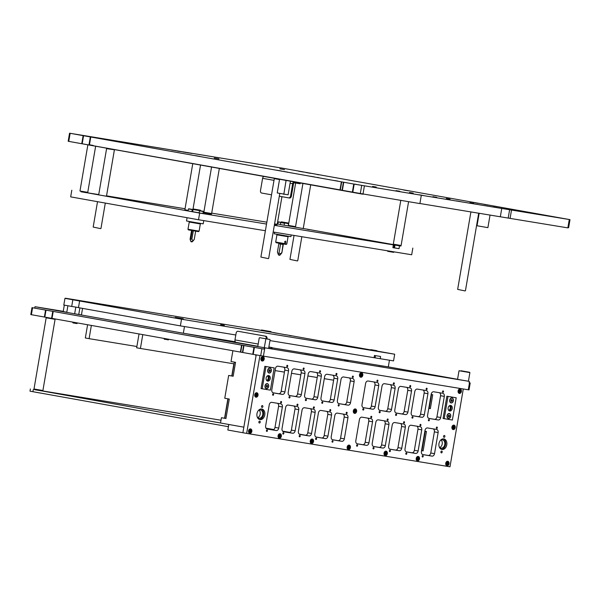 <?xml version="1.0" encoding="UTF-8"?>
<svg xmlns="http://www.w3.org/2000/svg" width="600" height="600" viewBox="0 0 600 600"><rect width="100%" height="100%" fill="white"/><g stroke="black" fill="none" stroke-linecap="round" stroke-linejoin="round"><path stroke-width="0.9" d="M53.655 309.923L49.927 309.278L53.655 309.923M241.373 343.553L237.645 342.907L241.373 343.553M438.555 375.938L434.827 375.293L438.555 375.938M453.51 378.72L450.72 378.233L453.51 378.72M407.393 371.153L404.595 370.665L407.393 371.153M317.205 356.34L314.415 355.853L317.205 356.34M271.087 348.765L268.642 348.33L271.087 348.765M446.64 377.385L442.912 376.733L446.64 377.385M348.053 361.192L344.325 360.548L348.053 361.192M249.458 345L245.73 344.355L249.458 345M457.553 379.358L468.42 381.233L469.897 372.608L459.03 370.74L457.553 379.358L453.63 378.705L459.135 379.657M383.737 367.275L378.615 366.382L383.737 367.275M342.743 360.548L337.62 359.655L342.743 360.548M416.535 372.66L411.405 371.767L416.535 372.66M309.952 355.163L304.822 354.263L309.952 355.163M264.067 349.103L264.308 347.715L264.832 347.805L263.407 356.145L252.757 354.293L242.438 352.44L243.623 345.487L264.067 349.103L31.987 307.635L32.572 307.748L31.38 314.7L44.37 317.025L45.562 310.072L46.005 310.155L44.82 317.108L44.37 317.025M32.572 307.748L45.562 310.072M63.248 311.332L34.995 306.697L34.755 308.085M264.832 347.805L469.335 381.39L469.103 382.778L470.205 382.95L469.103 382.748M263.407 356.145L468.293 389.798L469.478 382.845M264.308 347.715L34.995 306.697M374.07 357.69L374.452 355.47L380.603 356.475L380.22 358.702L269.962 340.597L389.445 360.218L388.305 366.892L457.567 379.282M468.428 381.225L469.335 381.39M470.205 382.95L469.013 389.903L468.293 389.798M242.438 352.44L44.82 317.108M31.38 314.7L30.795 314.595L31.987 307.635M51.578 318.293L52.762 311.34L46.005 310.155M52.762 311.34L241.913 345.173L240.72 352.125M243.623 345.487L241.913 345.173M180.375 325.882L181.515 319.207L79.613 300.983L78.472 307.657L180.375 325.882L235.808 334.987L184.477 326.558L183.337 333.233L81.435 315L82.56 308.385M81.45 314.918L74.662 313.793L75.802 307.118L78.488 307.56L71.707 306.442L72.847 299.767L64.95 298.358L81.915 301.155L65.453 298.44M66.795 312.218L63.203 311.572L64.305 305.123M74.662 313.793L66.765 312.382L67.898 305.76M183.337 333.233L235.305 341.767M272.1 347.812L388.305 366.892M270.983 331.597L261.525 329.985L271.215 331.92L261.015 330.465L271.17 332.19M173.43 317.67L183.578 319.418L173.43 317.685M277.065 333.3L273.337 332.647L277.065 333.3M80.295 300.983L76.567 300.33L80.295 300.983M171.667 317.325L167.94 316.673L171.667 317.325M368.438 349.642L364.71 348.99L368.438 349.642M224.362 325.312L220.635 324.66L224.362 325.312M76.912 300.375L75.045 300.053L76.912 300.375M370.733 350.055L370.335 349.987L370.733 350.062M291.353 335.85L289.485 335.528L291.353 335.85M94.582 303.54L92.715 303.21L94.582 303.54M380.22 358.702L393.548 360.892L394.688 354.218L376.875 351.03M64.95 298.358L63.81 305.032L71.707 306.442M285.998 334.875L271.178 332.123M79.613 300.983L72.847 299.767M286.013 334.778L370.755 349.935M181.515 319.207L394.688 354.218M261.173 330.36L65.49 298.222M249.817 433.35A2.257 1.665 100.1 0 0 251.843 431.408A2.257 1.665 100.1 0 0 250.597 428.903A2.257 1.665 100.1 0 0 250.583 428.903A2.257 1.665 100.1 0 0 248.565 430.845A2.257 1.665 100.1 0 0 249.803 433.35A2.257 1.665 100.1 0 0 249.817 433.35M256.005 397.192A2.257 1.665 100.1 0 0 258.022 395.25A2.257 1.665 100.1 0 0 256.778 392.745A2.257 1.665 100.1 0 0 256.763 392.745A2.257 1.665 100.1 0 0 254.745 394.688A2.257 1.665 100.1 0 0 255.983 397.192A2.257 1.665 100.1 0 0 256.005 397.192M453.18 429.577A2.257 1.665 100.1 0 0 455.197 427.635A2.257 1.665 100.1 0 0 453.96 425.13A2.257 1.665 100.1 0 0 453.945 425.13A2.257 1.665 100.1 0 0 451.928 427.072A2.257 1.665 100.1 0 0 453.165 429.57A2.257 1.665 100.1 0 0 453.18 429.577M447 465.735A2.257 1.665 100.1 0 0 449.018 463.793A2.257 1.665 100.1 0 0 447.78 461.287A2.257 1.665 100.1 0 0 447.765 461.28A2.257 1.665 100.1 0 0 445.748 463.23A2.257 1.665 100.1 0 0 446.985 465.728A2.257 1.665 100.1 0 0 447 465.735M354.593 413.385A2.257 1.665 100.1 0 0 356.61 411.442A2.257 1.665 100.1 0 0 355.373 408.938A2.257 1.665 100.1 0 0 355.35 408.938A2.257 1.665 100.1 0 0 353.332 410.88A2.257 1.665 100.1 0 0 354.577 413.385A2.257 1.665 100.1 0 0 354.593 413.385M348.413 449.543A2.257 1.665 100.1 0 0 350.43 447.6A2.257 1.665 100.1 0 0 349.192 445.095A2.257 1.665 100.1 0 0 349.17 445.095A2.257 1.665 100.1 0 0 347.153 447.037A2.257 1.665 100.1 0 0 348.397 449.543A2.257 1.665 100.1 0 0 348.413 449.543M459.36 393.42A2.257 1.665 100.1 0 0 461.377 391.478A2.257 1.665 100.1 0 0 460.14 388.972A2.257 1.665 100.1 0 0 460.125 388.972A2.257 1.665 100.1 0 0 458.107 390.915A2.257 1.665 100.1 0 0 459.345 393.42A2.257 1.665 100.1 0 0 459.36 393.42M262.185 361.035A2.257 1.665 100.1 0 0 264.202 359.093A2.257 1.665 100.1 0 0 262.957 356.587A2.257 1.665 100.1 0 0 262.942 356.587A2.257 1.665 100.1 0 0 260.925 358.53A2.257 1.665 100.1 0 0 262.163 361.035A2.257 1.665 100.1 0 0 262.185 361.035M360.772 377.228A2.257 1.665 100.1 0 0 362.79 375.285A2.257 1.665 100.1 0 0 361.553 372.78A2.257 1.665 100.1 0 0 361.53 372.78A2.257 1.665 100.1 0 0 359.513 374.722A2.257 1.665 100.1 0 0 360.757 377.228A2.257 1.665 100.1 0 0 360.772 377.228M311.52 443.482A2.257 1.665 100.1 0 0 313.538 441.54A2.257 1.665 100.1 0 0 312.293 439.035A2.257 1.665 100.1 0 0 312.278 439.035A2.257 1.665 100.1 0 0 310.26 440.978A2.257 1.665 100.1 0 0 311.498 443.482A2.257 1.665 100.1 0 0 311.52 443.482M385.305 455.603A2.257 1.665 100.1 0 0 387.322 453.66A2.257 1.665 100.1 0 0 386.085 451.155A2.257 1.665 100.1 0 0 386.07 451.147A2.257 1.665 100.1 0 0 384.045 453.097A2.257 1.665 100.1 0 0 385.29 455.595A2.257 1.665 100.1 0 0 385.305 455.603M279.337 438.195A2.257 1.665 100.1 0 0 281.355 436.252A2.257 1.665 100.1 0 0 280.118 433.748A2.257 1.665 100.1 0 0 280.095 433.748A2.257 1.665 100.1 0 0 278.077 435.69A2.257 1.665 100.1 0 0 279.322 438.195A2.257 1.665 100.1 0 0 279.337 438.195M417.487 460.882A2.257 1.665 100.1 0 0 419.505 458.94A2.257 1.665 100.1 0 0 418.268 456.442A2.257 1.665 100.1 0 0 418.245 456.435A2.257 1.665 100.1 0 0 416.228 458.377A2.257 1.665 100.1 0 0 417.472 460.882A2.257 1.665 100.1 0 0 417.487 460.882M441.397 452.888A0.93 0.682 100.1 0 0 441.713 451.058A0.93 0.682 100.1 0 0 441.397 452.888M444.06 437.317A0.93 0.682 100.1 0 0 444.375 435.48A0.93 0.682 100.1 0 0 444.06 437.317M441.982 449.467A5.363 3.945 100.1 0 0 446.775 444.855A5.363 3.945 100.1 0 0 443.835 438.908A5.363 3.945 100.1 0 0 443.79 438.9A5.363 3.945 100.1 0 0 438.998 443.52A5.363 3.945 100.1 0 0 441.945 449.46A5.363 3.945 100.1 0 0 441.982 449.467M441.353 449.287A5.363 3.945 100.1 0 0 445.567 444.668A5.363 3.945 100.1 0 0 443.22 438.862M259.388 423A0.93 0.682 100.1 0 0 259.702 421.162A0.93 0.682 100.1 0 0 259.388 423M262.05 407.423A0.93 0.682 100.1 0 0 262.365 405.585A0.93 0.682 100.1 0 0 262.05 407.423M259.972 419.58A5.363 3.945 100.1 0 0 264.765 414.96A5.363 3.945 100.1 0 0 261.817 409.013A5.363 3.945 100.1 0 0 261.78 409.005A5.363 3.945 100.1 0 0 256.987 413.625A5.363 3.945 100.1 0 0 259.928 419.572A5.363 3.945 100.1 0 0 259.972 419.58M259.343 419.4A5.363 3.945 100.1 0 0 263.558 414.772A5.363 3.945 100.1 0 0 261.21 408.967M332.385 442.192A0.705 0.517 100.1 0 0 332.625 440.805A0.705 0.517 100.1 0 0 332.385 442.192L332.385 442.192M315.99 439.5A0.705 0.517 100.1 0 0 316.23 438.112A0.705 0.517 100.1 0 0 316.23 438.105A0.705 0.517 100.1 0 0 315.99 439.5M299.595 436.808A0.705 0.517 100.1 0 0 299.827 435.412A0.705 0.517 100.1 0 0 299.595 436.808M283.192 434.115A0.705 0.517 100.1 0 0 283.433 432.72A0.705 0.517 100.1 0 0 283.192 434.115L283.192 434.115M266.798 431.423A0.705 0.517 100.1 0 0 267.038 430.028L267.038 430.028A0.705 0.517 100.1 0 0 266.798 431.423M338.565 406.035A0.705 0.517 100.1 0 0 338.805 404.647A0.705 0.517 100.1 0 0 338.565 406.035L338.565 406.035M322.17 403.342A0.705 0.517 100.1 0 0 322.41 401.955A0.705 0.517 100.1 0 0 322.17 403.342M305.775 400.65A0.705 0.517 100.1 0 0 306.007 399.255A0.705 0.517 100.1 0 0 305.775 400.65M289.373 397.957A0.705 0.517 100.1 0 0 289.612 396.562A0.705 0.517 100.1 0 0 289.373 397.957L289.373 397.957M436.725 428.445A0.705 0.517 100.1 0 0 436.965 427.058A0.705 0.517 100.1 0 0 436.725 428.445L436.725 428.445M420.33 425.752A0.705 0.517 100.1 0 0 420.57 424.365L420.57 424.365A0.705 0.517 100.1 0 0 420.33 425.752M403.935 423.06A0.705 0.517 100.1 0 0 404.168 421.673A0.705 0.517 100.1 0 0 403.935 423.06M387.533 420.368A0.705 0.517 100.1 0 0 387.772 418.98A0.705 0.517 100.1 0 0 387.533 420.368L387.533 420.368M371.138 417.675A0.705 0.517 100.1 0 0 371.377 416.287L371.377 416.287A0.705 0.517 100.1 0 0 371.138 417.675M442.905 392.287A0.705 0.517 100.1 0 0 443.145 390.9A0.705 0.517 100.1 0 0 442.905 392.287L442.905 392.287M426.51 389.595A0.705 0.517 100.1 0 0 426.75 388.207A0.705 0.517 100.1 0 0 426.51 389.595M410.115 386.903A0.705 0.517 100.1 0 0 410.347 385.515A0.705 0.517 100.1 0 0 410.115 386.903M393.713 384.21A0.705 0.517 100.1 0 0 393.952 382.822A0.705 0.517 100.1 0 0 393.713 384.21L393.713 384.21M422.572 457.005A0.705 0.517 100.1 0 0 422.812 455.61A0.705 0.517 100.1 0 0 422.572 457.005L422.572 457.005M406.178 454.312A0.705 0.517 100.1 0 0 406.418 452.918L406.418 452.918A0.705 0.517 100.1 0 0 406.178 454.312M389.783 451.62A0.705 0.517 100.1 0 0 390.015 450.225A0.705 0.517 100.1 0 0 389.783 451.62M373.38 448.928A0.705 0.517 100.1 0 0 373.62 447.533A0.705 0.517 100.1 0 0 373.38 448.928L373.38 448.928M356.985 446.235A0.705 0.517 100.1 0 0 357.225 444.84L357.225 444.84A0.705 0.517 100.1 0 0 356.985 446.235M428.752 420.847A0.705 0.517 100.1 0 0 428.993 419.46A0.705 0.517 100.1 0 0 428.752 420.847L428.752 420.847M412.357 418.155A0.705 0.517 100.1 0 0 412.597 416.768A0.705 0.517 100.1 0 0 412.597 416.76A0.705 0.517 100.1 0 0 412.357 418.155M395.963 415.463A0.705 0.517 100.1 0 0 396.195 414.067A0.705 0.517 100.1 0 0 395.963 415.463M379.56 412.77A0.705 0.517 100.1 0 0 379.8 411.375A0.705 0.517 100.1 0 0 379.56 412.77L379.56 412.77M346.545 413.632A0.705 0.517 100.1 0 0 346.778 412.245A0.705 0.517 100.1 0 0 346.545 413.632M330.142 410.94A0.705 0.517 100.1 0 0 330.382 409.553A0.705 0.517 100.1 0 0 330.142 410.94M313.748 408.248A0.705 0.517 100.1 0 0 313.987 406.86L313.987 406.86A0.705 0.517 100.1 0 0 313.748 408.248M297.345 405.555A0.705 0.517 100.1 0 0 297.585 404.168A0.705 0.517 100.1 0 0 297.345 405.555L297.345 405.555M280.95 402.862A0.705 0.517 100.1 0 0 281.19 401.475A0.705 0.517 100.1 0 0 280.95 402.862M352.725 377.475A0.705 0.517 100.1 0 0 352.957 376.087A0.705 0.517 100.1 0 0 352.725 377.475M336.322 374.782A0.705 0.517 100.1 0 0 336.562 373.395A0.705 0.517 100.1 0 0 336.322 374.782L336.322 374.782M319.928 372.09A0.705 0.517 100.1 0 0 320.168 370.702L320.168 370.702A0.705 0.517 100.1 0 0 319.928 372.09M303.532 369.397A0.705 0.517 100.1 0 0 303.765 368.01A0.705 0.517 100.1 0 0 303.532 369.397M287.13 366.705A0.705 0.517 100.1 0 0 287.37 365.317A0.705 0.517 100.1 0 0 287.13 366.705M272.978 395.265A0.705 0.517 100.1 0 0 273.218 393.87A0.705 0.517 100.1 0 0 272.978 395.265M377.317 381.517A0.705 0.517 100.1 0 0 377.558 380.13L377.558 380.13A0.705 0.517 100.1 0 0 377.317 381.517M363.165 410.077A0.705 0.517 100.1 0 0 363.405 408.683L363.405 408.683A0.705 0.517 100.1 0 0 363.165 410.077M258.525 410.347A4.23 3.113 -79.9 0 1 260.385 409.905A4.23 3.113 -79.9 0 1 260.415 409.912A4.23 3.113 -79.9 0 1 262.74 414.6A4.23 3.113 -79.9 0 1 258.96 418.252A4.23 3.113 -79.9 0 1 258.93 418.245A4.23 3.113 -79.9 0 1 257.303 417.173M257.715 417.638A4.23 3.113 100.1 0 0 260.183 414.165A4.23 3.113 100.1 0 0 259.072 410.062M440.535 440.243A4.23 3.113 -79.9 0 1 442.395 439.8A4.23 3.113 -79.9 0 1 442.433 439.8A4.23 3.113 -79.9 0 1 444.757 444.495A4.23 3.113 -79.9 0 1 440.97 448.14A4.23 3.113 -79.9 0 1 440.94 448.132A4.23 3.113 -79.9 0 1 439.312 447.067M439.732 447.525A4.23 3.113 100.1 0 0 442.192 444.06A4.23 3.113 100.1 0 0 441.082 439.95M359.43 419.61A2.82 2.078 -79.9 0 1 361.95 417.165L370.972 418.65A2.82 2.078 -79.9 0 1 370.995 418.65A2.82 2.078 -79.9 0 1 372.548 421.77L368.933 442.905A2.82 2.078 -79.9 0 1 366.405 445.35L357.39 443.865A2.82 2.078 -79.9 0 1 357.368 443.865A2.82 2.078 -79.9 0 1 355.815 440.752L359.43 419.61M373.785 446.558A2.82 2.078 -79.9 0 1 373.763 446.558A2.82 2.078 -79.9 0 1 372.21 443.445L375.825 422.303A2.82 2.078 -79.9 0 1 378.353 419.857L387.368 421.342A2.82 2.078 -79.9 0 1 387.39 421.342A2.82 2.078 -79.9 0 1 388.942 424.463L385.327 445.597A2.82 2.078 -79.9 0 1 382.808 448.043L373.74 446.55M318.435 412.882A2.82 2.078 -79.9 0 1 320.955 410.438L329.978 411.915A2.82 2.078 -79.9 0 1 330 411.923A2.82 2.078 -79.9 0 1 331.553 415.035L327.938 436.17A2.82 2.078 -79.9 0 1 325.41 438.615L316.395 437.138A2.82 2.078 -79.9 0 1 316.373 437.13A2.82 2.078 -79.9 0 1 314.82 434.018L318.435 412.882M422.978 454.643A2.82 2.078 -79.9 0 1 422.955 454.635A2.82 2.078 -79.9 0 1 421.403 451.522L425.018 430.388A2.82 2.078 -79.9 0 1 427.545 427.942L436.56 429.42A2.82 2.078 -79.9 0 1 436.582 429.428A2.82 2.078 -79.9 0 1 438.135 432.54L434.52 453.675A2.82 2.078 -79.9 0 1 432 456.12L422.933 454.635M406.582 451.95A2.82 2.078 -79.9 0 1 406.56 451.942A2.82 2.078 -79.9 0 1 405.007 448.83L408.623 427.688A2.82 2.078 -79.9 0 1 411.143 425.25L420.165 426.728A2.82 2.078 -79.9 0 1 420.188 426.728A2.82 2.078 -79.9 0 1 421.74 429.847L418.125 450.982A2.82 2.078 -79.9 0 1 415.597 453.428L406.537 451.942M390.18 449.257A2.82 2.078 -79.9 0 1 390.165 449.25A2.82 2.078 -79.9 0 1 388.612 446.138L392.22 424.995A2.82 2.078 -79.9 0 1 394.748 422.55L403.77 424.035A2.82 2.078 -79.9 0 1 403.785 424.035A2.82 2.078 -79.9 0 1 405.338 427.155L401.73 448.29A2.82 2.078 -79.9 0 1 399.202 450.735L390.143 449.243M300 434.445A2.82 2.078 -79.9 0 1 299.978 434.438A2.82 2.078 -79.9 0 1 298.425 431.325L302.032 410.19A2.82 2.078 -79.9 0 1 304.56 407.745L313.582 409.222A2.82 2.078 -79.9 0 1 313.597 409.23A2.82 2.078 -79.9 0 1 315.157 412.342L311.543 433.478A2.82 2.078 -79.9 0 1 309.015 435.923L299.955 434.438M285.638 407.49A2.82 2.078 -79.9 0 1 288.165 405.045L297.18 406.53A2.82 2.078 -79.9 0 1 297.202 406.53A2.82 2.078 -79.9 0 1 298.755 409.65L295.14 430.785A2.82 2.078 -79.9 0 1 292.62 433.23L283.597 431.752A2.82 2.078 -79.9 0 1 283.575 431.745A2.82 2.078 -79.9 0 1 282.022 428.632L285.638 407.49M269.243 404.798A2.82 2.078 -79.9 0 1 271.763 402.353L280.785 403.838A2.82 2.078 -79.9 0 1 280.808 403.838A2.82 2.078 -79.9 0 1 282.36 406.957L278.745 428.092A2.82 2.078 -79.9 0 1 276.218 430.537L267.202 429.053A2.82 2.078 -79.9 0 1 267.18 429.053A2.82 2.078 -79.9 0 1 265.627 425.94L269.243 404.798M344.332 438.862A2.82 2.078 -79.9 0 1 341.812 441.308L332.79 439.83A2.82 2.078 -79.9 0 1 332.767 439.822A2.82 2.078 -79.9 0 1 331.215 436.71L334.83 415.575A2.82 2.078 -79.9 0 1 337.358 413.13L346.373 414.607A2.82 2.078 -79.9 0 1 346.395 414.615A2.82 2.078 -79.9 0 1 347.947 417.728L344.332 438.862L340.575 438.195A2.82 2.078 -79.9 0 1 338.048 440.64L332.4 439.71M350.52 402.705A2.82 2.078 -79.9 0 1 347.993 405.15L338.97 403.673A2.82 2.078 -79.9 0 1 338.947 403.665A2.82 2.078 -79.9 0 1 337.395 400.553L341.01 379.418A2.82 2.078 -79.9 0 1 343.538 376.972L352.553 378.45A2.82 2.078 -79.9 0 1 352.575 378.457A2.82 2.078 -79.9 0 1 354.127 381.57L350.52 402.705L346.755 402.037A2.82 2.078 -79.9 0 1 344.228 404.482L338.58 403.553M365.61 383.452A2.82 2.078 -79.9 0 1 368.13 381.007L377.153 382.493A2.82 2.078 -79.9 0 1 377.175 382.493A2.82 2.078 -79.9 0 1 378.728 385.612L375.112 406.748A2.82 2.078 -79.9 0 1 372.585 409.192L363.57 407.707A2.82 2.078 -79.9 0 1 363.548 407.707A2.82 2.078 -79.9 0 1 361.995 404.595L365.61 383.452M379.965 410.408A2.82 2.078 -79.9 0 1 379.942 410.4A2.82 2.078 -79.9 0 1 378.39 407.287L382.005 386.145A2.82 2.078 -79.9 0 1 384.533 383.7L393.548 385.185A2.82 2.078 -79.9 0 1 393.57 385.185A2.82 2.078 -79.9 0 1 395.123 388.305L391.507 409.44A2.82 2.078 -79.9 0 1 388.987 411.885L379.928 410.393M324.615 376.725A2.82 2.078 -79.9 0 1 327.142 374.28L336.157 375.757A2.82 2.078 -79.9 0 1 336.18 375.765A2.82 2.078 -79.9 0 1 337.733 378.877L334.118 400.013A2.82 2.078 -79.9 0 1 331.597 402.457L322.575 400.98A2.82 2.078 -79.9 0 1 322.553 400.972A2.82 2.078 -79.9 0 1 321 397.86L324.615 376.725M429.158 418.485A2.82 2.078 -79.9 0 1 429.135 418.478A2.82 2.078 -79.9 0 1 427.582 415.365L431.197 394.23A2.82 2.078 -79.9 0 1 433.725 391.785L442.74 393.263A2.82 2.078 -79.9 0 1 442.763 393.27A2.82 2.078 -79.9 0 1 444.315 396.382L440.7 417.518A2.82 2.078 -79.9 0 1 438.18 419.963L429.12 418.478M412.763 415.793A2.82 2.078 -79.9 0 1 412.74 415.785A2.82 2.078 -79.9 0 1 411.188 412.673L414.803 391.537A2.82 2.078 -79.9 0 1 417.322 389.092L426.345 390.57A2.82 2.078 -79.9 0 1 426.368 390.577A2.82 2.078 -79.9 0 1 427.92 393.69L424.305 414.825A2.82 2.078 -79.9 0 1 421.778 417.27L412.717 415.785M396.368 413.1A2.82 2.078 -79.9 0 1 396.345 413.092A2.82 2.078 -79.9 0 1 394.793 409.98L398.4 388.838A2.82 2.078 -79.9 0 1 400.928 386.4L409.95 387.877A2.82 2.078 -79.9 0 1 409.965 387.877A2.82 2.078 -79.9 0 1 411.518 390.998L407.91 412.132A2.82 2.078 -79.9 0 1 405.382 414.577L396.322 413.092M306.18 398.287A2.82 2.078 -79.9 0 1 306.157 398.28A2.82 2.078 -79.9 0 1 304.605 395.168L308.22 374.032A2.82 2.078 -79.9 0 1 310.74 371.587L319.763 373.065A2.82 2.078 -79.9 0 1 319.785 373.072A2.82 2.078 -79.9 0 1 321.337 376.185L317.722 397.32A2.82 2.078 -79.9 0 1 315.195 399.765L306.135 398.28M291.817 371.34A2.82 2.078 -79.9 0 1 294.345 368.895L303.36 370.373A2.82 2.078 -79.9 0 1 303.382 370.38A2.82 2.078 -79.9 0 1 304.935 373.493L301.327 394.627A2.82 2.078 -79.9 0 1 298.8 397.072L289.778 395.595A2.82 2.078 -79.9 0 1 289.755 395.588A2.82 2.078 -79.9 0 1 288.202 392.475L291.817 371.34M275.423 368.64A2.82 2.078 -79.9 0 1 277.95 366.195L286.965 367.68A2.82 2.078 -79.9 0 1 286.987 367.68A2.82 2.078 -79.9 0 1 288.54 370.8L284.925 391.935A2.82 2.078 -79.9 0 1 282.397 394.38L273.382 392.903A2.82 2.078 -79.9 0 1 273.36 392.895A2.82 2.078 -79.9 0 1 271.808 389.783L275.423 368.64M463.283 388.972L449.978 466.793L246.653 433.403L259.957 355.553M246.653 433.403L242.888 432.728L256.192 354.892M367.605 418.095A2.82 2.078 -79.9 0 1 368.782 421.095L365.175 442.23A2.82 2.078 -79.9 0 1 362.647 444.675L357 443.745M384 420.787A2.82 2.078 -79.9 0 1 385.185 423.787L381.57 444.923A2.82 2.078 -79.9 0 1 379.043 447.368L373.395 446.445M326.61 411.36A2.82 2.078 -79.9 0 1 327.795 414.36L324.18 435.502A2.82 2.078 -79.9 0 1 321.653 437.947L316.005 437.018M433.192 428.865A2.82 2.078 -79.9 0 1 434.377 431.865L430.763 453A2.82 2.078 -79.9 0 1 428.235 455.445L422.588 454.522M416.798 426.173A2.82 2.078 -79.9 0 1 417.975 429.173L414.368 450.308A2.82 2.078 -79.9 0 1 411.84 452.752L406.192 451.83M400.395 423.48A2.82 2.078 -79.9 0 1 401.58 426.48L397.965 447.615A2.82 2.078 -79.9 0 1 395.445 450.06L389.79 449.138M310.207 408.668A2.82 2.078 -79.9 0 1 311.392 411.668L307.778 432.803A2.82 2.078 -79.9 0 1 305.257 435.248L299.603 434.325M293.812 405.975A2.82 2.078 -79.9 0 1 294.998 408.975L291.382 430.11A2.82 2.078 -79.9 0 1 288.855 432.555L283.207 431.632M277.418 403.283A2.82 2.078 -79.9 0 1 278.595 406.283L274.987 427.418A2.82 2.078 -79.9 0 1 272.46 429.862L266.812 428.94M343.005 414.053A2.82 2.078 -79.9 0 1 344.19 417.053L340.575 438.195M349.185 377.895A2.82 2.078 -79.9 0 1 350.37 380.895L346.755 402.037M373.785 381.938A2.82 2.078 -79.9 0 1 374.962 384.938L371.355 406.072A2.82 2.078 -79.9 0 1 368.827 408.518L363.18 407.595M390.18 384.63A2.82 2.078 -79.9 0 1 391.365 387.63L387.75 408.765A2.82 2.078 -79.9 0 1 385.222 411.21L379.575 410.287M332.79 375.202A2.82 2.078 -79.9 0 1 333.975 378.202L330.36 399.345A2.82 2.078 -79.9 0 1 327.832 401.79L322.185 400.86M439.373 392.707A2.82 2.078 -79.9 0 1 440.558 395.707L436.942 416.85A2.82 2.078 -79.9 0 1 434.415 419.295L428.768 418.365M422.978 390.015A2.82 2.078 -79.9 0 1 424.155 393.015L420.548 414.15A2.82 2.078 -79.9 0 1 418.02 416.595L412.373 415.673M406.575 387.322A2.82 2.078 -79.9 0 1 407.76 390.322L404.145 411.457A2.82 2.078 -79.9 0 1 401.625 413.903L395.97 412.98M316.388 372.51A2.82 2.078 -79.9 0 1 317.572 375.51L313.957 396.653A2.82 2.078 -79.9 0 1 311.438 399.09L305.79 398.168M299.993 369.817A2.82 2.078 -79.9 0 1 301.178 372.817L297.562 393.952A2.82 2.078 -79.9 0 1 295.035 396.397L289.388 395.475M283.597 367.125A2.82 2.078 -79.9 0 1 284.782 370.125L281.168 391.26A2.82 2.078 -79.9 0 1 278.64 393.705L272.993 392.783M228.803 424.478L227.85 430.035L242.888 432.728L243.84 427.162L228.803 424.478M232.882 350.722L231.038 361.53L235.545 362.332L233.167 376.245L228.66 375.435L224.76 398.243L229.275 399.053L225.945 418.515L224.76 418.283L225.487 418.395M233.175 376.222L232.71 376.118M225.945 418.515L221.43 417.713L220.53 422.993L243.84 427.162L256.013 355.965L255.472 354.765M221.43 417.713L224.767 418.26L228.09 398.835M228.66 375.435L231.99 375.983M423.127 450.877L422.662 450.772M430.357 408.607L429.893 408.502M421.567 450.577L421.95 450.645M428.79 408.308L429.173 408.368L431.543 394.507M431.16 394.44L432.728 394.717L430.35 408.623L428.783 408.345M424.89 431.153L426.45 431.43L423.127 450.9L421.56 450.623M451.103 402.945A2.542 1.868 100.1 0 0 453.375 400.748A2.542 1.868 100.1 0 0 451.957 397.935A2.542 1.868 100.1 0 0 449.685 400.14A2.542 1.868 100.1 0 0 451.103 402.945M448.44 418.522A2.542 1.868 100.1 0 0 450.713 416.317A2.542 1.868 100.1 0 0 449.295 413.513A2.542 1.868 100.1 0 0 447.022 415.717A2.542 1.868 100.1 0 0 448.44 418.522M449.722 411.007A2.82 2.078 100.1 0 0 452.243 408.577A2.82 2.078 100.1 0 0 450.69 405.45A2.82 2.078 100.1 0 0 450.675 405.45A2.82 2.078 100.1 0 0 448.147 407.88A2.82 2.078 100.1 0 0 449.7 411.007A2.82 2.078 100.1 0 0 449.722 411.007M449.153 410.798A2.82 2.078 100.1 0 0 451.11 408.39A2.82 2.078 100.1 0 0 450.112 405.457A2.85 2.1 -79.9 0 1 451.065 407.107A2.85 2.1 -79.9 0 1 449.153 410.798M456.195 397.778L446.873 396.232L443.07 418.478L444.195 418.68L452.393 420.03L456.195 397.778L446.873 396.232M447.998 396.428L444.195 418.68M269.085 373.05A2.542 1.868 100.1 0 0 271.358 370.853A2.542 1.868 100.1 0 0 269.94 368.048A2.542 1.868 100.1 0 0 267.668 370.245A2.542 1.868 100.1 0 0 269.085 373.05M266.423 388.627A2.542 1.868 100.1 0 0 268.695 386.43A2.542 1.868 100.1 0 0 267.278 383.625A2.542 1.868 100.1 0 0 265.005 385.822A2.542 1.868 100.1 0 0 266.423 388.627M267.705 381.12A2.82 2.078 100.1 0 0 270.233 378.69A2.82 2.078 100.1 0 0 268.68 375.562A2.82 2.078 100.1 0 0 268.657 375.555A2.82 2.078 100.1 0 0 266.138 377.985A2.82 2.078 100.1 0 0 267.69 381.112A2.82 2.078 100.1 0 0 267.705 381.12M267.142 380.903A2.82 2.078 100.1 0 0 269.1 378.502A2.82 2.078 100.1 0 0 268.095 375.562A2.85 2.1 -79.9 0 1 269.055 377.212A2.85 2.1 -79.9 0 1 267.142 380.903M274.185 367.882L264.855 366.337L261.053 388.59L262.185 388.793L270.382 390.135L274.185 367.882L264.855 366.337M265.987 366.54L262.185 388.793M362.055 375.675A1.748 1.29 100.1 0 0 361.582 373.38A1.748 1.29 100.1 0 0 359.798 374.25A1.748 1.29 100.1 0 0 360.27 376.545A1.748 1.29 100.1 0 0 362.055 375.675M360.442 373.087A1.972 1.455 -79.9 0 1 361.125 372.99A1.972 1.455 -79.9 0 1 362.048 375.735A1.972 1.455 -79.9 0 1 360.428 376.882A1.972 1.455 -79.9 0 1 359.82 376.553M361.072 375.923L361.65 374.55L360.975 373.86L360.248 375.308L361.072 375.923M360.735 375.42L360.907 374.205M360.368 375.615L361.365 375.532M451.928 398.107A2.37 1.748 100.1 0 0 451.83 398.085A2.37 1.748 100.1 0 0 449.692 400.14A2.37 1.748 100.1 0 0 450.998 402.757A2.37 1.748 100.1 0 0 451.095 402.765M451.237 399.623L450.982 401.123L451.755 401.49L452.197 399.87L451.237 399.623M451.395 401.22L451.658 399.668M449.88 400.17A2.37 1.748 100.1 0 0 451.185 402.787A2.37 1.748 100.1 0 0 453.322 400.74A2.37 1.748 100.1 0 0 452.018 398.123A2.37 1.748 100.1 0 0 449.88 400.17M449.265 413.685A2.37 1.748 100.1 0 0 449.168 413.662A2.37 1.748 100.1 0 0 447.03 415.717A2.37 1.748 100.1 0 0 448.335 418.327A2.37 1.748 100.1 0 0 448.433 418.342M448.575 415.2L448.32 416.7L449.092 417.067L449.535 415.447L448.575 415.2M448.732 416.79L449.002 415.237M447.217 415.748A2.37 1.748 100.1 0 0 448.522 418.365A2.37 1.748 100.1 0 0 450.66 416.31A2.37 1.748 100.1 0 0 449.355 413.7A2.37 1.748 100.1 0 0 447.217 415.748M448.808 416.805L448.41 416.857M267.248 383.79A2.37 1.748 100.1 0 0 267.157 383.767A2.37 1.748 100.1 0 0 265.02 385.822A2.37 1.748 100.1 0 0 266.325 388.44A2.37 1.748 100.1 0 0 266.415 388.447M266.565 385.312L266.31 386.805L267.075 387.173L267.517 385.553L266.565 385.312M266.722 386.903L266.985 385.35M265.207 385.853A2.37 1.748 100.1 0 0 266.513 388.47A2.37 1.748 100.1 0 0 268.65 386.423A2.37 1.748 100.1 0 0 267.345 383.805A2.37 1.748 100.1 0 0 265.207 385.853M269.91 368.212A2.37 1.748 100.1 0 0 269.82 368.197A2.37 1.748 100.1 0 0 267.683 370.245A2.37 1.748 100.1 0 0 268.987 372.862A2.37 1.748 100.1 0 0 269.077 372.877M269.228 369.735L268.972 371.228L269.737 371.595L270.18 369.975L269.228 369.735M269.385 371.325L269.647 369.772M267.87 370.282A2.37 1.748 100.1 0 0 269.175 372.892A2.37 1.748 100.1 0 0 271.312 370.845A2.37 1.748 100.1 0 0 270.007 368.228A2.37 1.748 100.1 0 0 267.87 370.282M269.46 371.34L269.055 371.385M418.77 459.33A1.748 1.29 100.1 0 0 418.298 457.035A1.748 1.29 100.1 0 0 416.513 457.912A1.748 1.29 100.1 0 0 416.985 460.207A1.748 1.29 100.1 0 0 418.77 459.33M417.158 456.743A1.972 1.455 -79.9 0 1 417.84 456.653A1.972 1.455 -79.9 0 1 418.763 459.397A1.972 1.455 -79.9 0 1 417.143 460.537A1.972 1.455 -79.9 0 1 416.535 460.215M417.787 459.585L418.365 458.205L417.69 457.522L416.963 458.963L417.787 459.585M417.45 459.075L417.623 457.868M280.62 436.643A1.748 1.29 100.1 0 0 280.147 434.347A1.748 1.29 100.1 0 0 278.362 435.217A1.748 1.29 100.1 0 0 278.835 437.52A1.748 1.29 100.1 0 0 280.62 436.643M279.007 434.055A1.972 1.455 -79.9 0 1 279.69 433.957A1.972 1.455 -79.9 0 1 280.612 436.71A1.972 1.455 -79.9 0 1 278.993 437.85A1.972 1.455 -79.9 0 1 278.385 437.528M279.638 436.897L280.215 435.518L279.54 434.835L278.812 436.275L279.638 436.897M279.3 436.388L279.472 435.173M386.588 454.05A1.748 1.29 100.1 0 0 386.123 451.748A1.748 1.29 100.1 0 0 384.338 452.625A1.748 1.29 100.1 0 0 384.803 454.92A1.748 1.29 100.1 0 0 386.588 454.05M384.975 451.455A1.972 1.455 -79.9 0 1 385.658 451.365A1.972 1.455 -79.9 0 1 386.58 454.11A1.972 1.455 -79.9 0 1 384.96 455.25A1.972 1.455 -79.9 0 1 384.353 454.928M385.612 454.298L386.183 452.925L385.507 452.235L384.78 453.675L385.612 454.298M385.268 453.795L385.44 452.58M384.9 453.99L385.897 453.908L385.178 453.78M312.795 441.93A1.748 1.29 100.1 0 0 312.33 439.635A1.748 1.29 100.1 0 0 310.545 440.505A1.748 1.29 100.1 0 0 311.01 442.8A1.748 1.29 100.1 0 0 312.795 441.93M311.183 439.342A1.972 1.455 -79.9 0 1 311.873 439.245A1.972 1.455 -79.9 0 1 312.795 441.99A1.972 1.455 -79.9 0 1 311.175 443.138A1.972 1.455 -79.9 0 1 310.567 442.808M311.82 442.178L312.39 440.805L311.715 440.115L310.995 441.562L311.82 442.178M311.475 441.675L311.655 440.46M311.115 441.87L312.105 441.787M251.1 431.798A1.748 1.29 100.1 0 0 250.635 429.502A1.748 1.29 100.1 0 0 248.85 430.373A1.748 1.29 100.1 0 0 249.315 432.668A1.748 1.29 100.1 0 0 251.1 431.798M249.487 429.21A1.972 1.455 -79.9 0 1 250.17 429.112A1.972 1.455 -79.9 0 1 251.1 431.857A1.972 1.455 -79.9 0 1 249.48 433.005A1.972 1.455 -79.9 0 1 248.873 432.675M250.125 432.045L250.695 430.673L250.02 429.982L249.3 431.43L250.125 432.045M249.78 431.543L249.952 430.327M263.46 359.483A1.748 1.29 100.1 0 0 262.995 357.188A1.748 1.29 100.1 0 0 261.21 358.058A1.748 1.29 100.1 0 0 261.675 360.353A1.748 1.29 100.1 0 0 263.46 359.483M261.847 356.895A1.972 1.455 -79.9 0 1 262.538 356.798A1.972 1.455 -79.9 0 1 263.46 359.55A1.972 1.455 -79.9 0 1 261.84 360.69A1.972 1.455 -79.9 0 1 261.233 360.36M262.485 359.73L263.055 358.358L262.38 357.668L261.66 359.115L262.485 359.73M262.14 359.228L262.32 358.013M261.78 359.423L262.77 359.347M460.643 391.868A1.748 1.29 100.1 0 0 460.178 389.572A1.748 1.29 100.1 0 0 458.393 390.442A1.748 1.29 100.1 0 0 458.857 392.737A1.748 1.29 100.1 0 0 460.643 391.868M459.03 389.28A1.972 1.455 -79.9 0 1 459.713 389.183A1.972 1.455 -79.9 0 1 460.635 391.928A1.972 1.455 -79.9 0 1 459.022 393.075A1.972 1.455 -79.9 0 1 458.408 392.745M459.668 392.115L460.237 390.743L459.562 390.053L458.835 391.5L459.668 392.115M459.322 391.612L459.495 390.397M458.955 391.808L459.952 391.725M349.695 447.99A1.748 1.29 100.1 0 0 349.222 445.695A1.748 1.29 100.1 0 0 347.438 446.565A1.748 1.29 100.1 0 0 347.91 448.86A1.748 1.29 100.1 0 0 349.695 447.99M348.082 445.403A1.972 1.455 -79.9 0 1 348.765 445.305A1.972 1.455 -79.9 0 1 349.688 448.05A1.972 1.455 -79.9 0 1 348.067 449.197A1.972 1.455 -79.9 0 1 347.46 448.868M348.712 448.237L349.29 446.865L348.615 446.175L347.888 447.615L348.712 448.237M348.375 447.735L348.548 446.52M355.875 411.832A1.748 1.29 100.1 0 0 355.403 409.537A1.748 1.29 100.1 0 0 353.618 410.408A1.748 1.29 100.1 0 0 354.09 412.702A1.748 1.29 100.1 0 0 355.875 411.832M354.263 409.245A1.972 1.455 -79.9 0 1 354.945 409.147A1.972 1.455 -79.9 0 1 355.868 411.893A1.972 1.455 -79.9 0 1 354.248 413.04A1.972 1.455 -79.9 0 1 353.64 412.71M354.892 412.08L355.47 410.707L354.795 410.018L354.067 411.465L354.892 412.08M354.555 411.577L354.728 410.362M354.188 411.772L355.185 411.69M448.283 464.183A1.748 1.29 100.1 0 0 447.817 461.88A1.748 1.29 100.1 0 0 446.033 462.757A1.748 1.29 100.1 0 0 446.498 465.053A1.748 1.29 100.1 0 0 448.283 464.183M446.67 461.588A1.972 1.455 -79.9 0 1 447.353 461.498A1.972 1.455 -79.9 0 1 448.275 464.243A1.972 1.455 -79.9 0 1 446.655 465.382A1.972 1.455 -79.9 0 1 446.048 465.06M447.308 464.43L447.877 463.058L447.202 462.368L446.475 463.808L447.308 464.43M446.963 463.928L447.135 462.713M454.463 428.025A1.748 1.29 100.1 0 0 453.998 425.73A1.748 1.29 100.1 0 0 452.213 426.6A1.748 1.29 100.1 0 0 452.678 428.895A1.748 1.29 100.1 0 0 454.463 428.025M452.85 425.43A1.972 1.455 -79.9 0 1 453.533 425.34A1.972 1.455 -79.9 0 1 454.455 428.085A1.972 1.455 -79.9 0 1 452.835 429.225A1.972 1.455 -79.9 0 1 452.228 428.903M453.487 428.272L454.058 426.9L453.382 426.21L452.655 427.65L453.487 428.272M453.143 427.77L453.315 426.555M452.775 427.965L453.772 427.882L453.053 427.755M257.28 395.64A1.748 1.29 100.1 0 0 256.815 393.345A1.748 1.29 100.1 0 0 255.03 394.215A1.748 1.29 100.1 0 0 255.495 396.51A1.748 1.29 100.1 0 0 257.28 395.64M255.667 393.053A1.972 1.455 -79.9 0 1 256.35 392.955A1.972 1.455 -79.9 0 1 257.28 395.707A1.972 1.455 -79.9 0 1 255.66 396.847A1.972 1.455 -79.9 0 1 255.053 396.518M256.305 395.888L256.875 394.515L256.2 393.825L255.48 395.272L256.305 395.888M255.96 395.385L256.132 394.17M255.6 395.58L256.59 395.498M461.062 370.77L469.627 372.278L461.062 370.77M466.14 371.678L462.412 371.032L466.14 371.678M268.163 339.195L259.597 337.688L268.163 339.195M269.873 339.457L259.597 337.688M263.085 338.288L266.812 338.94L263.085 338.288M265.89 338.82L264.27 347.7L268.627 348.405L270.105 339.788M264.27 347.7L257.76 346.538L259.237 337.913M266.16 338.79L266.19 338.61A2.257 1.53 -80.7 0 0 265.072 336.112L265.89 336.248A2.257 1.53 99.3 0 1 267.015 338.745L266.19 338.61M237.998 331.275A2.257 1.53 -80.7 0 0 237.983 331.267L238.8 331.403A2.257 1.53 99.3 0 1 238.8 331.403A2.257 1.53 99.3 0 1 238.815 331.41L265.072 336.112M237.983 331.267A2.257 1.53 -80.7 0 0 236.108 333.225L234.968 339.907L258.188 344.055M238.815 331.41L265.89 336.248M268.868 346.995L272.145 347.587L268.86 347.055M272.145 347.587L271.95 348.697L268.673 348.165M236.212 342.397L257.805 346.26L236.228 342.397A2.257 1.665 -79.9 0 1 236.212 342.397A2.257 1.665 -79.9 0 1 234.968 339.907M53.633 319.095L46.178 317.798L34.005 388.995L42.907 390.518L55.08 319.32L53.633 319.095M42.907 390.518L40.995 390.787L34.47 389.647L34.005 388.995M175.335 317.407L183.255 318.788L175.335 317.407M132.053 407.107L130.185 406.785L132.053 407.107M305.715 435.255L299.243 434.1M289.822 432.412L282.555 431.115M273.75 429.54L265.972 428.145M221.002 420.225L42.39 390.885M34.418 389.58L228.728 424.463L228.345 426.69L30 391.178L30.383 388.95M370.808 349.627L370.71 350.183L371.407 350.325L376.837 351.248L376.935 350.692L370.808 349.627L371.505 349.77L371.407 350.325M371.505 349.77L374.565 350.303L374.475 350.858M374.565 350.303L376.935 350.692M374.138 357.33A5.782 4.26 100.1 0 0 374.19 357.345A5.782 4.26 100.1 0 0 375.165 357.353L375.457 355.635M374.093 357.562A6.21 6.21 0 0 0 374.985 357.435A5.782 1.26 -80.4 0 0 375.165 357.353M139.028 333.938L136.657 347.798L140.415 348.472L142.785 334.605M333.63 380.205L324.285 378.668M317.235 377.513L307.882 375.975M300.832 374.82L291.487 373.282M284.438 372.127L275.085 370.59M234.067 363.855L140.415 348.472M87.6 324.735L85.335 337.987L89.1 338.663L91.365 325.41M136.875 346.507L89.1 338.663M464.265 371.332L466.365 371.707L464.265 371.332M465.225 371.505L463.582 371.228L465.225 371.505M263.423 338.347L266.31 338.85L263.423 338.347M264.69 338.565L263.513 338.377L264.69 338.565M40.297 393.053L35.633 392.213M303.465 172.058L298.8 171.248L303.465 172.058M408.375 190.822L403.71 190.012L408.375 190.822M199.942 156.42L195.285 155.61L199.942 156.42M95.032 137.655L90.375 136.845L95.032 137.655M218.91 158.85L214.245 158.04L218.91 158.85M284.498 169.627L279.84 168.817L284.498 169.627M378.735 188.205L376.868 187.882L378.735 188.205M404.97 192.517L403.11 192.188L404.97 192.517M402.293 192.075L399.96 191.67L402.293 192.075M381.795 188.708L379.462 188.303L381.795 188.708M551.805 216.48L553.673 216.803L551.805 216.48M514.2 209.752L516.067 210.075L514.2 209.752M354.623 184.095L356.49 184.417L354.623 184.095M317.025 177.368L318.885 177.69L317.025 177.368M310.605 173.333L305.947 172.523L310.605 173.333M478.312 203.333L473.655 202.522L478.312 203.333M281.543 171.015L276.877 170.205L281.543 171.015M113.835 141.023L109.177 140.205L113.835 141.023M487.853 205.013L484.118 204.368L487.853 205.013M287.798 172.163L284.07 171.51L287.798 172.163M558.757 217.725L555.03 217.072L558.757 217.725M535.26 213.517L531.533 212.865L535.26 213.517M511.755 209.31L508.028 208.665L511.755 209.31M497.062 207.593L493.335 206.94L497.062 207.593M473.565 203.385L469.838 202.733L473.565 203.385M450.06 199.178L446.332 198.532L450.06 199.178M460.17 201.532L456.442 200.88L460.17 201.532M436.673 197.325L432.938 196.68L436.673 197.325M413.168 193.125L409.44 192.472L413.168 193.125M423.278 195.472L419.55 194.82L423.278 195.472M399.772 191.265L396.045 190.62L399.772 191.265M376.275 187.065L372.548 186.413L376.275 187.065M361.582 185.34L357.847 184.688L361.582 185.34M338.077 181.132L334.35 180.488L338.077 181.132M314.58 176.933L310.845 176.28L314.58 176.933M122.108 142.5L120.248 142.178L122.108 142.5M318.877 174.817L317.017 174.488L318.877 174.817M570 219.653L568.62 227.715L567.472 227.82L510.082 218.392L511.507 210.053L569.745 219.6L282.487 168.188L69.555 133.208L354.188 184.118L421.32 195.24L419.895 203.587L360.315 193.5L361.695 185.43M93.172 145.44L90.03 144.877M83.573 135.72L82.192 143.782L89.985 145.148M82.192 143.782L68.175 141.27L69.555 133.208M70.935 141.773L362.438 194.145M510.082 218.392L419.91 203.505M511.507 210.053L421.32 195.24M341.707 181.868L340.327 189.938L89.573 145.08M354.188 184.118L352.808 192.18L360.315 193.5M343.755 182.25L342.382 190.312L352.365 192.097L353.745 184.035M352.808 192.18L352.365 192.097M340.327 189.938L342.045 190.252L343.425 182.19M295.5 226.913L288.397 225.405L295.553 226.642M290.685 226.252L293.745 226.778M290.715 226.11L294.938 227.138M293.865 226.935L289.8 226.125L294.623 226.95M106.47 196.23L98.685 194.895M303.24 228.548L288.36 225.952M393.27 244.725L400.95 246.038M274.485 224.438L277.087 224.767M203.805 212.752L211.485 214.065M266.528 224.055L199.657 213.075L87.608 192.87M187.17 210.615L184.507 210.278L188.123 210.923M284.25 225.233L288.195 225.877L288.577 223.65L280.785 222.322L281.438 221.858L288.112 222.998L281.438 221.858M200.392 210.188L193.718 209.048L200.392 210.188L200.85 210.84L193.065 209.513L192.683 211.733L199.147 212.865M112.725 197.4L110.858 197.077L112.725 197.4M309.495 229.718L307.627 229.395L309.495 229.718M288.21 225.788L288.885 225.907M303.248 228.48L395.603 245.002M400.928 245.955L392.933 244.725M273.188 232.013L411.683 254.76L412.83 248.085M390.908 244.38L387.743 243.87L393.353 244.882L392.88 247.665L399.03 248.678L399.502 245.895M393.353 244.882L274.327 225.337M265.388 230.73L198.517 219.75L199.657 213.075M198.517 219.75L70.672 196.875L71.812 190.2M81.015 191.797L98.738 194.572M106.538 195.847L185.055 208.748M203.34 211.748L203.903 211.845M211.702 213.12L266.85 222.18M277.29 223.897L277.86 223.987M87.593 192.788L88.778 192.998L87.623 192.81M192.015 211.575L192.69 211.68M192.697 211.665L192.038 211.462M199.155 212.82L197.415 212.52M195.75 212.235L193.942 211.928M399.03 248.678L393.9 247.755M286.822 243.96L286.17 244.425L276.157 242.715L275.692 242.062L286.822 243.96L288.06 236.73L276.93 234.833L275.692 242.062M281.452 235.087L281.438 235.642M285.15 242.933L284.572 241.897L285.457 241.095L285.93 242.115L285.15 242.933M285.337 222.532L283.942 222.285L285.337 222.532M291.218 234.975L290.933 236.647L288.233 236.235L274.245 233.798L274.515 232.23M280.155 234.862L280.23 235.433M198.442 231.615L188.43 229.905L187.972 229.252L199.095 231.15L198.442 231.615M199.365 223.237A0.562 0.427 -80.8 0 0 198.975 223.718L189.24 222.03A0.562 0.562 103.5 0 0 188.97 221.452M197.865 209.76L196.215 209.475L197.865 209.76M203.76 220.612L203.212 223.837L195.772 222.63L186.525 220.987L187.08 217.702M193.065 209.513L193.718 209.048M189.51 222.083A0.562 0.532 100.9 0 0 189.248 221.498M198.375 223.065L198.038 223.56M278.325 254.535A1.087 1.087 0 0 0 280.2 254.858L278.325 254.535L277.485 252.27M278.933 243.218L278.843 243.743L282.983 244.462L281.865 252.847L280.2 254.858M281.55 252.803C280.71 253.792 279.862 253.905 279.007 253.132C278.22 253.62 277.695 253.267 277.418 252.09L278.843 243.743M283.38 243.983L281.865 252.847M280.56 244.05L279.007 253.132M190.942 241.215L190.23 239.917L190.837 238.913L191.895 239.1C192.442 240.638 193.222 240.765 194.235 239.483L195.66 231.173L194.235 239.483L192.57 241.485L190.942 241.215M191.565 230.475L190.148 238.778C190.102 239.903 190.245 240.188 190.56 239.618M192.255 230.595L190.837 238.913M193.32 230.775L191.895 239.1M192.322 241.44L192.57 241.485A1.087 1.087 0 0 1 190.695 241.163M487.897 227.64L477.03 225.765L487.897 227.64L490.05 215.025M288.105 194.812L277.23 192.945L288.105 194.812L290.415 181.267M286.072 180.488L283.793 194.4M279.562 179.325L277.23 192.945M211.53 156.54L139.965 144.765L211.53 156.547M191.722 153.42L189.435 153.03L191.715 153.45M188.955 152.962L187.868 152.767L188.947 152.993M188.49 152.985L186.63 152.565L188.512 152.925M186.63 152.565L185.46 152.422M185.55 152.325L186.472 152.587M185.977 152.475L184.882 152.28L185.97 152.505M184.41 152.212L183.322 152.025L184.41 152.25M182.85 151.882L182.43 151.868M183.413 152.047L182.243 151.845M180.27 151.53L179.288 151.358L180.27 151.53M179.445 151.403L178.358 151.208L179.438 151.433M179.055 151.26L177.428 150.983L178.942 151.35M178.462 151.238L177.218 151.02L178.493 151.275M177.99 151.095L175.718 150.705L177.953 151.185M187.613 152.67L186.33 152.453L187.605 152.722M183.39 151.98L183.015 151.972M181.148 151.605L180.06 151.417L181.14 151.665M180.105 151.433L180.697 151.597M180.705 151.538L180.188 151.507M175.447 150.675L174.36 150.48L175.433 150.765M174.42 150.502L174.968 150.585M173.145 150.278L171.78 150.053L173.123 150.352M173.19 150.3L172.387 150.165L173.25 150.375M172.852 150.255L171.375 149.993L172.845 150.3M391.357 244.312L392.82 244.567L391.357 244.312M393.832 251.827L393.743 252.345L391.38 251.955L391.47 251.438M391.38 251.955L388.312 251.423L388.395 250.935M388.312 251.423L387.615 251.28L387.697 250.815M393.255 245.46A6.21 6.21 0 0 1 394.035 245.865A5.782 1.26 99.6 0 1 394.192 246.03A5.782 4.26 100.1 0 0 393.27 245.722A5.782 4.26 100.1 0 0 393.21 245.715M392.888 247.62L393.893 247.785L394.192 246.03M297.413 260.947L289.95 259.388L297.413 260.947M274.005 180.352L262.59 178.312L260.498 190.545A2.257 1.53 -80.7 0 0 261.623 193.042L271.53 194.812M300.27 183.03L300.142 183.765L294.502 182.85A1.125 0.833 -79.9 0 0 293.49 183.825L291.405 196.065A2.257 1.53 99.3 0 1 289.53 198.022A2.257 1.53 99.3 0 1 289.515 198.022L288.728 197.888A2.257 1.53 -80.7 0 0 288.712 197.888L279.308 196.208M289.53 198.022L288.712 197.888A2.257 1.53 -80.7 0 0 290.58 195.93L291.405 196.065M293.858 181.882A2.257 1.665 100.1 0 0 292.673 183.69L290.58 195.93M262.59 178.312A2.257 1.665 -79.9 0 1 263.775 176.498M274.5 224.34L275.663 224.52L274.5 224.333M210.27 213.803L203.82 212.678L210.27 213.803M206.16 212.903L210.067 213.75L205.972 213.165M82.26 191.858L86.512 192.735M81.375 191.73L86.198 192.548M192.03 211.493L192.532 211.56M187.192 210.472L185.49 210.36L187.005 210.728M188.137 210.825L184.86 210.248M394.35 244.965L399.847 245.903M398.775 245.7L395.438 245.13M394.71 244.897L399.533 245.715M274.575 223.875L277.222 224.303L281.947 196.68M277.222 224.303L274.53 224.153M211.635 213.532L203.843 212.197L211.635 213.532L219.322 168.547M87.758 192.33L79.972 191.002L87.758 192.33L95.61 146.415M188.167 210.638L184.882 209.767L188.22 210.368M192.112 211.02L192.667 211.095L200.52 165.18M192.667 211.095L192.067 211.29M401.1 245.498L393.308 244.17L401.1 245.498L408.577 201.728M202.83 211.222L199.748 210.69L202.83 211.222M203.377 211.538L199.485 210.87L199.14 212.873L203.032 213.54L203.197 211.275M201.54 211.005L200.438 210.81L201.54 211.005M191.805 209.31L188.715 208.778L191.805 209.31M192.353 209.625L188.46 208.965L188.115 210.968L192.007 211.627L192.165 209.37M190.507 209.093L189.405 208.897L190.507 209.093M280.83 222.285L278.445 221.888L280.815 222.3M280.785 222.322L278.183 222.067L277.845 224.07L280.365 224.513M284.04 222.93L280.957 222.397L284.04 222.93M284.587 223.245L280.695 222.577L280.35 224.58L284.243 225.248L284.4 222.983M282.743 222.712L281.647 222.517L282.743 222.712M100.642 228.638L93.18 227.07L100.642 228.638M114.218 149.745L106.59 148.642L98.67 194.94M268.35 258.63L260.888 257.07L268.35 258.63M279.517 179.558L274.298 178.635L260.888 257.07M465.12 290.947L457.658 289.388L465.12 290.947M53.213 311.415L52.02 318.368M240.39 352.065L241.575 345.112M254.392 347.415L253.2 354.368M260.707 355.688L261.9 348.735M243.96 345.548L242.767 352.5M252.757 354.293L253.942 347.34M78.765 314.468L79.883 307.905M282.397 394.38L278.64 393.705M284.925 391.935L281.168 391.26M288.54 370.8L284.782 370.125M298.8 397.072L295.035 396.397M301.327 394.627L297.562 393.952M304.935 373.493L301.178 372.817M315.195 399.765L311.438 399.09M317.722 397.32L313.957 396.653M321.337 376.185L317.572 375.51M405.382 414.577L401.625 413.903M407.91 412.132L404.145 411.457M411.518 390.998L407.76 390.322M421.778 417.27L418.02 416.595M424.305 414.825L420.548 414.15M427.92 393.69L424.155 393.015M438.18 419.963L434.415 419.295M440.7 417.518L436.942 416.85M444.315 396.382L440.558 395.707M331.597 402.457L327.832 401.79M334.118 400.013L330.36 399.345M337.733 378.877L333.975 378.202M388.987 411.885L385.222 411.21M391.507 409.44L387.75 408.765M395.123 388.305L391.365 387.63M372.585 409.192L368.827 408.518M375.112 406.748L371.355 406.072M378.728 385.612L374.962 384.938M347.993 405.15L344.228 404.482M354.127 381.57L350.37 380.895M341.812 441.308L338.048 440.64M347.947 417.728L344.19 417.053M276.218 430.537L272.46 429.862M278.745 428.092L274.987 427.418M282.36 406.957L278.595 406.283M292.62 433.23L288.855 432.555M295.14 430.785L291.382 430.11M298.755 409.65L294.998 408.975M309.015 435.923L305.257 435.248M311.543 433.478L307.778 432.803M315.157 412.342L311.392 411.668M399.202 450.735L395.445 450.06M401.73 448.29L397.965 447.615M405.338 427.155L401.58 426.48M415.597 453.428L411.84 452.752M418.125 450.982L414.368 450.308M421.74 429.847L417.975 429.173M432 456.12L428.235 455.445M434.52 453.675L430.763 453M438.135 432.54L434.377 431.865M325.41 438.615L321.653 437.947M327.938 436.17L324.18 435.502M331.553 415.035L327.795 414.36M382.808 448.043L379.043 447.368M385.327 445.597L381.57 444.923M388.942 424.463L385.185 423.787M366.405 445.35L362.647 444.675M368.933 442.905L365.175 442.23M372.548 421.77L368.782 421.095M448.56 410.213A2.287 1.68 100.1 0 0 450.285 407.22A2.287 1.68 100.1 0 0 449.347 405.803M266.543 380.317A2.287 1.68 100.1 0 0 268.267 377.325A2.287 1.68 100.1 0 0 267.33 375.907M360.712 375.772L361.095 375.84M360.855 374.985L361.605 375.12M360.75 374.123L361.163 374.197M360.855 374.483L361.605 374.618M451.665 400.695L452.228 400.793M451.635 399.765L452.197 399.87M451.74 400.23L452.31 400.335M451.403 401.1L451.972 401.197M449.002 416.272L449.565 416.37M448.972 415.342L449.535 415.447M449.077 415.808L449.647 415.905M448.74 416.67L449.31 416.775M266.985 386.377L267.555 386.475M266.955 385.455L267.517 385.553M267.067 385.912L267.63 386.018M266.73 386.783L267.293 386.88M269.647 370.8L270.218 370.905M269.618 369.877L270.18 369.975M269.73 370.343L270.293 370.44M269.392 371.205L269.955 371.303M417.428 459.435L417.81 459.502M417.562 458.647L418.32 458.783M417.465 457.778L417.877 457.853M417.57 458.145L418.32 458.28M279.278 436.74L279.66 436.815M279.413 435.96L280.17 436.088M279.315 435.09L279.728 435.165M279.42 435.457L280.17 435.592M385.245 454.147L385.635 454.215M385.388 453.36L386.138 453.495M385.283 452.49L385.702 452.565M385.388 452.857L386.138 452.993M311.46 442.028L311.843 442.095M311.595 441.24L312.345 441.375M311.498 440.377L311.91 440.452M311.595 440.737L312.353 440.873M249.765 431.895L250.147 431.963M249.9 431.107L250.65 431.243M249.795 430.245L250.215 430.32M249.9 430.605L250.657 430.74M262.125 359.58L262.507 359.647M262.26 358.793L263.01 358.928M262.163 357.93L262.575 358.005M262.26 358.298L263.017 358.425M459.308 391.965L459.69 392.033M459.442 391.178L460.192 391.312M459.338 390.315L459.757 390.382M459.442 390.675L460.192 390.81M348.353 448.088L348.735 448.155M348.487 447.3L349.245 447.435M348.39 446.438L348.803 446.505M348.495 446.798L349.245 446.933M354.532 411.93L354.915 411.998M354.668 411.143L355.425 411.278M354.57 410.28L354.983 410.355M354.675 410.64L355.425 410.775M446.94 464.28L447.33 464.347M447.082 463.493L447.832 463.627M446.978 462.623L447.397 462.697M447.082 462.99L447.832 463.125M453.127 428.123L453.51 428.19M453.263 427.335L454.013 427.47M453.158 426.472L453.577 426.54M453.263 426.832L454.013 426.967M255.945 395.737L256.327 395.805M256.08 394.95L256.83 395.085M255.975 394.088L256.395 394.162M256.08 394.447L256.837 394.582M271.23 348.585L271.418 347.475M269.002 331.26L263.505 330.322M180.428 318.322L176.632 317.64L180.428 318.322M72.773 322.582L77.213 323.34L72.99 322.905L72.847 322.095M76.875 323.572L73.005 322.913M33.307 389.505L32.925 391.732M168.248 339.915L164.137 338.925L168.57 339.683M567.9 227.603L569.28 219.54M70.14 133.312L68.76 141.382M81.75 143.708L83.13 135.637M364.395 185.895L362.97 194.235M339.998 189.877L341.377 181.808M90.78 136.988L89.4 145.05M88.95 144.968L90.33 136.905M508.2 218.062L509.625 209.715M500.34 216.712L501.765 208.373M290.528 226.365L293.767 226.627M394.515 247.868L394.995 245.085M288.03 236.722L288.638 236.265M200.917 223.455L200.333 223.92L198.975 223.718M187.972 229.252L189.255 222.022M292.673 183.69L290.085 183.225M299.423 183.653L299.55 182.895M206.13 213.067L209.31 213.735M82.282 191.708L85.343 192.233M361.125 372.99L360.705 372.915M360.428 376.882L360.015 376.808M360.735 374.175L361.29 374.272M360.645 375.405L361.395 375.54M450.982 401.145L451.47 401.235M451.245 399.592L451.732 399.675M266.303 386.827L266.798 386.918M266.572 385.275L267.06 385.357M269.235 369.697L269.722 369.788M421.942 450.66L425.265 431.22M234.36 362.123L231.99 376.005M417.84 456.653L417.42 456.577M417.143 460.537L416.73 460.463M417.45 457.83L418.005 457.935M279.69 433.957L279.27 433.89M278.993 437.85L278.58 437.775M279.3 435.143L279.855 435.248M385.658 451.365L385.245 451.29M384.96 455.25L384.548 455.183M385.268 452.55L385.822 452.647M311.873 439.245L311.452 439.17M311.175 443.138L310.755 443.062M311.483 440.43L312.03 440.528M311.385 441.66L312.142 441.795M250.17 429.112L249.757 429.037M249.48 433.005L249.06 432.93M249.78 430.298L250.335 430.395M249.24 431.707L249.615 431.775M262.538 356.798L262.118 356.722M261.84 360.69L261.42 360.615M262.147 357.983L262.695 358.08M262.05 359.212L262.808 359.347M459.713 389.183L459.3 389.107M459.022 393.075L458.603 393M459.322 390.368L459.877 390.465M459.232 391.597L459.982 391.732M458.783 391.778L459.158 391.845M348.765 445.305L348.345 445.23M348.067 449.197L347.655 449.123M348.375 446.49L348.93 446.588M354.945 409.147L354.525 409.072M354.248 413.04L353.835 412.965M354.555 410.332L355.11 410.43M354.465 411.562L355.215 411.697M447.353 461.498L446.94 461.423M446.655 465.382L446.243 465.308M446.963 462.683L447.518 462.78M446.423 464.092L446.798 464.16M453.533 425.34L453.12 425.265M452.835 429.225L452.423 429.158M453.143 426.525L453.697 426.623M452.603 427.935L452.978 428.002M256.35 392.955L255.938 392.88M255.66 396.847L255.24 396.772M255.96 394.14L256.515 394.237M255.87 395.37L256.627 395.505M233.865 363.817L231.788 375.952M227.88 398.798L224.565 418.222M46.688 317.438L46.178 317.798M54.758 318.862L55.08 319.32M181.282 318.457L175.785 317.513M77.213 323.34L77.287 322.89M168.66 339.233L168.585 339.69L164.363 339.255M164.137 338.925L164.22 338.438M295.642 183.038L288.397 225.405M276.93 234.833L276.54 234.195M288.112 222.998L288.577 223.65M200.333 223.92L199.095 231.15M189.21 222.022L188.812 221.385M477.03 225.765L479.168 213.24M310.702 184.89L303.233 228.593M301.845 236.715L297.743 260.722M302.925 183.502L295.447 227.257M294.045 235.44L289.95 259.388M274.897 224.505L274.462 224.325M85.433 192.532L82.095 191.962M211.545 167.153L203.843 212.197M87.832 145.028L79.972 191.002M192.743 163.792L184.882 209.767M400.785 200.445L393.308 244.17M114.375 149.97L106.462 196.275M105.3 203.07L100.972 228.405M97.523 201.683L93.18 227.07M279.743 193.68L268.673 258.405M478.702 213.157L465.442 290.715M470.91 211.882L457.658 289.388"/></g></svg>
